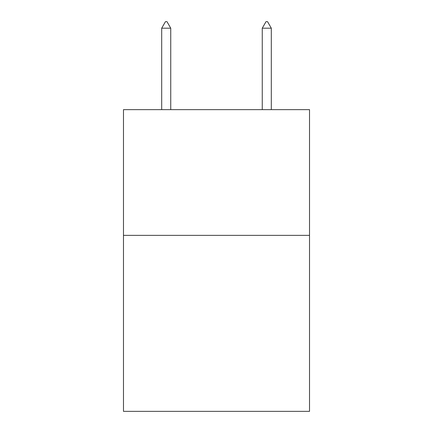 <?xml version="1.0" encoding="UTF-8"?>
<svg xmlns="http://www.w3.org/2000/svg" width="433" height="433" viewBox="0 0 433 433"><rect width="100%" height="100%" fill="white"/><g stroke="black" fill="none" stroke-linecap="round" stroke-linejoin="round"><path stroke-width="0.65" d="M309.525 235.357L309.525 411.35L123.475 411.35L123.475 109.646L309.525 109.646L309.525 235.357L123.475 235.357M170.743 28.188L166.97 21.65L165.46 21.65L161.693 28.188L170.743 28.188L170.743 109.646M161.693 28.188L161.693 109.646M266.03 21.65L267.54 21.65L271.307 28.188L262.257 28.188L266.03 21.65M271.307 109.646L271.307 28.188M262.257 109.646L262.257 28.188"/></g></svg>
